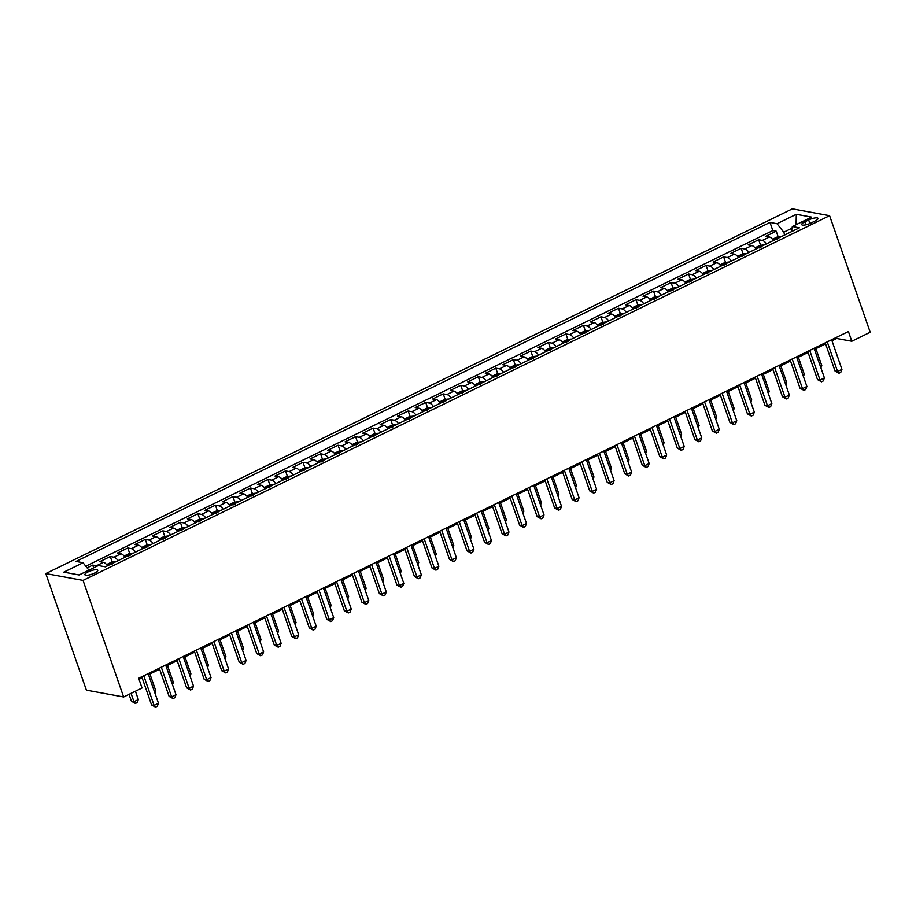 <?xml version="1.0" encoding="UTF-8"?>
<svg xmlns="http://www.w3.org/2000/svg" width="916" height="916" viewBox="0 0 916 916"><rect width="100%" height="100%" fill="white"/><g stroke="black" fill="none" stroke-linecap="round" stroke-linejoin="round"><path stroke-width="1.37" d="M94.554 573.084A6.824 1.775 -19.2 0 0 97.772 570.256A6.824 1.775 -19.2 0 0 88.108 571.905A6.824 1.775 -19.2 0 0 84.89 574.733A6.824 1.775 -19.2 0 0 94.554 573.084M83.047 580.389L123.649 696.984L86.402 690.16L45.8 573.576L792.351 208.859L829.598 215.672L83.047 580.389L45.8 573.576M773.493 240.45A8.53 3.435 -116 0 0 769.36 237.004L765.684 236.328L776.207 231.198L778.142 236.752M766.474 243.874A8.53 3.435 -116 0 0 762.352 240.427L758.677 239.752L760.612 245.316M758.677 239.752L748.166 244.893L751.841 245.568A8.53 3.435 -116 0 1 755.963 249.015M738.445 257.568A8.53 3.435 -116 0 0 734.311 254.133L730.636 253.457L741.159 248.316L743.094 253.881M720.915 266.132A8.53 3.435 -116 0 0 716.793 262.686L713.117 262.022L723.629 256.881L725.564 262.434M703.396 274.697A8.53 3.435 -116 0 0 699.263 271.25L695.587 270.575L706.11 265.445L708.045 270.999M685.866 283.262A8.53 3.435 -116 0 0 681.744 279.815L678.069 279.14L688.58 273.999L690.515 279.563M668.337 291.815A8.53 3.435 -116 0 0 664.215 288.368L660.539 287.704L671.05 282.563L672.985 288.116M650.818 300.379A8.53 3.435 -116 0 0 646.696 296.933L643.021 296.257L653.532 291.128L655.467 296.681M633.288 308.944A8.53 3.435 -116 0 0 629.166 305.497L625.491 304.822L636.002 299.692L637.937 305.246M615.77 317.509A8.53 3.435 -116 0 0 611.636 314.062L607.972 313.387L618.483 308.245L620.418 313.81M598.24 326.062A8.53 3.435 -116 0 0 594.118 322.615L590.442 321.951L600.953 316.81L602.888 322.363M580.721 334.626A8.53 3.435 -116 0 0 576.588 331.18L572.912 330.504L583.435 325.375L585.37 330.928M563.191 343.191A8.53 3.435 -116 0 0 559.069 339.744L555.394 339.069L565.905 333.928L567.84 339.493M545.673 351.744A8.53 3.435 -116 0 0 541.539 348.309L537.864 347.633L548.386 342.492L550.321 348.057M528.143 360.309A8.53 3.435 -116 0 0 524.021 356.862L520.345 356.198L530.856 351.057L532.791 356.61M510.624 368.873A8.53 3.435 -116 0 0 506.491 365.427L502.815 364.751L513.338 359.622L515.273 365.175M493.094 377.438A8.53 3.435 -116 0 0 488.972 373.991L485.297 373.316L495.808 368.175L497.743 373.739M475.576 385.991A8.53 3.435 -116 0 0 471.442 382.545L467.767 381.88L478.289 376.739L480.224 382.293M458.046 394.556A8.53 3.435 -116 0 0 453.924 391.109L450.248 390.434L460.759 385.304L462.695 390.857M440.527 403.12A8.53 3.435 -116 0 0 436.394 399.674L432.718 398.998L443.241 393.869L445.176 399.422M422.997 411.685A8.53 3.435 -116 0 0 418.875 408.238L415.2 407.563L425.711 402.422L427.646 407.986M405.467 420.238A8.53 3.435 -116 0 0 401.345 416.791L397.67 416.127L408.181 410.986L410.116 416.54M387.949 428.803A8.53 3.435 -116 0 0 383.827 425.356L380.151 424.68L390.663 419.551L392.598 425.104M370.419 437.367A8.53 3.435 -116 0 0 366.297 433.921L362.621 433.245L373.133 428.104L375.068 433.669M352.9 445.92A8.53 3.435 -116 0 0 348.767 442.485L345.103 441.81L355.614 436.669L357.549 442.233M335.37 454.485A8.53 3.435 -116 0 0 331.249 451.038L327.573 450.374L338.084 445.233L340.019 450.786M317.852 463.049A8.53 3.435 -116 0 0 313.719 459.603L310.043 458.927L320.566 453.798L322.501 459.351M300.322 471.614A8.53 3.435 -116 0 0 296.2 468.168L292.525 467.492L303.036 462.351L304.971 467.916M282.804 480.167A8.53 3.435 -116 0 0 278.67 476.721L274.995 476.057L285.517 470.916L287.452 476.469M265.274 488.732A8.53 3.435 -116 0 0 261.152 485.285L257.476 484.61L267.987 479.48L269.922 485.033M247.755 497.296A8.53 3.435 -116 0 0 243.622 493.85L239.946 493.174L250.469 488.045L252.404 493.598M230.225 505.861A8.53 3.435 -116 0 0 226.103 502.415L222.428 501.739L232.939 496.598L234.874 502.163M212.707 514.414A8.53 3.435 -116 0 0 208.573 510.968L204.898 510.304L215.42 505.163L217.355 510.716M195.177 522.979A8.53 3.435 -116 0 0 191.055 519.532L187.379 518.857L197.89 513.727L199.825 519.28M177.658 531.543A8.53 3.435 -116 0 0 173.525 528.097L169.849 527.421L180.36 522.28L182.307 527.845M160.128 540.096A8.53 3.435 -116 0 0 156.006 536.662L152.331 535.986L162.842 530.845L164.777 536.41M142.598 548.661A8.53 3.435 -116 0 0 138.476 545.215L134.801 544.551L145.312 539.409L147.247 544.963M125.08 557.226A8.53 3.435 -116 0 0 120.958 553.779L117.282 553.104L127.793 547.974L129.728 553.527M107.55 565.79A8.53 3.435 -116 0 0 103.428 562.344L99.752 561.668L110.263 556.527L112.199 562.092M831.991 340.786L836.697 338.485L851.8 341.256L848.411 331.535L138.671 678.275L142.049 687.996L123.649 696.984M808.645 219.954L804.798 221.844A6.607 1.729 -19.2 0 0 801.672 224.592A6.607 1.729 -19.2 0 0 811.038 222.989L814.885 221.1A6.607 1.729 -19.2 0 0 818.011 218.363A6.607 1.729 -19.2 0 0 808.645 219.954L809.881 223.504M792.019 228.187L783.775 232.217L777.031 223.71L769.99 222.416L76.017 561.451L83.058 562.745L63.788 572.157L79.085 574.962L98.367 565.538L105.409 566.832L799.382 227.798L792.34 226.504L791.367 231.714M777.031 223.71L796.313 214.287L811.622 217.092L792.34 226.504M776.207 231.198L772.829 230.58L85.806 566.214M97.279 566.077A8.53 3.435 64 0 0 96.42 565.767L92.745 565.092L87.1 567.851M110.263 556.527L113.939 557.203A8.53 3.435 64 0 1 118.072 560.649M127.793 547.974L131.469 548.638A8.53 3.435 64 0 1 135.591 552.085M145.312 539.409L148.987 540.085A8.53 3.435 64 0 1 153.121 543.532M162.842 530.845L166.517 531.52A8.53 3.435 64 0 1 170.639 534.967M180.36 522.28L184.036 522.956A8.53 3.435 64 0 1 188.169 526.402M197.89 513.727L201.566 514.403A8.53 3.435 64 0 1 205.688 517.838M215.42 505.163L219.096 505.838A8.53 3.435 64 0 1 223.218 509.285M232.939 496.598L236.614 497.274A8.53 3.435 64 0 1 240.736 500.72M250.469 488.045L254.144 488.709A8.53 3.435 64 0 1 258.266 492.155M267.987 479.48L271.663 480.156A8.53 3.435 64 0 1 275.796 483.591M285.517 470.916L289.193 471.591A8.53 3.435 64 0 1 293.315 475.038M303.036 462.351L306.711 463.027A8.53 3.435 64 0 1 310.845 466.473M320.566 453.798L324.241 454.462A8.53 3.435 64 0 1 328.363 457.908M338.084 445.233L341.76 445.909A8.53 3.435 64 0 1 345.893 449.355M355.614 436.669L359.29 437.344A8.53 3.435 64 0 1 363.412 440.791M373.133 428.104L376.808 428.78A8.53 3.435 64 0 1 380.942 432.226M390.663 419.551L394.338 420.215A8.53 3.435 64 0 1 398.46 423.661M408.181 410.986L411.856 411.662A8.53 3.435 64 0 1 415.99 415.108M425.711 402.422L429.386 403.097A8.53 3.435 64 0 1 433.508 406.544M443.241 393.869L446.905 394.533A8.53 3.435 64 0 1 451.038 397.979M460.759 385.304L464.435 385.98A8.53 3.435 64 0 1 468.557 389.415M478.289 376.739L481.965 377.415A8.53 3.435 64 0 1 486.087 380.861M495.808 368.175L499.483 368.85A8.53 3.435 64 0 1 503.605 372.297M513.338 359.622L517.013 360.286A8.53 3.435 64 0 1 521.135 363.732M530.856 351.057L534.532 351.733A8.53 3.435 64 0 1 538.665 355.179M548.386 342.492L552.062 343.168A8.53 3.435 64 0 1 556.184 346.614M565.905 333.928L569.58 334.603A8.53 3.435 64 0 1 573.714 338.05M583.435 325.375L587.11 326.039A8.53 3.435 64 0 1 591.232 329.485M600.953 316.81L604.629 317.486A8.53 3.435 64 0 1 608.762 320.932M618.483 308.245L622.159 308.921A8.53 3.435 64 0 1 626.281 312.367M636.002 299.692L639.677 300.356A8.53 3.435 64 0 1 643.811 303.803M653.532 291.128L657.207 291.803A8.53 3.435 64 0 1 661.329 295.238M671.05 282.563L674.726 283.239A8.53 3.435 64 0 1 678.859 286.685M688.58 273.999L692.256 274.674A8.53 3.435 64 0 1 696.378 278.12M706.11 265.445L709.774 266.109A8.53 3.435 64 0 1 713.908 269.556M723.629 256.881L727.304 257.556A8.53 3.435 64 0 1 731.426 261.003M741.159 248.316L744.834 248.992A8.53 3.435 64 0 1 748.956 252.438M784.726 234.965L783.775 232.217M851.8 341.256L870.2 332.256L829.598 215.672M139.037 679.328L142.129 677.806M148.529 674.68L159.659 669.253M166.048 666.127L177.177 660.688M183.578 657.562L194.707 652.123M201.096 648.997L212.226 643.559M218.626 640.444L229.756 635.006M236.145 631.88L247.286 626.441M253.675 623.315L264.804 617.876M271.205 614.75L282.334 609.323M288.723 606.197L299.853 600.759M306.253 597.633L317.383 592.194M323.772 589.068L334.901 583.629M341.302 580.504L352.431 575.076M358.82 571.95L369.95 566.512M376.35 563.386L387.479 557.947M393.869 554.821L404.998 549.382M411.399 546.268L422.528 540.829M428.917 537.703L440.046 532.265M446.447 529.139L457.576 523.7M463.965 520.574L475.095 515.147M481.495 512.021L492.625 506.582M499.025 503.457L510.155 498.018M516.544 494.892L527.673 489.453M534.074 486.327L545.203 480.9M551.592 477.774L562.722 472.335M569.122 469.21L580.252 463.771M586.641 460.645L597.77 455.206M604.171 452.092L615.3 446.653M621.689 443.527L632.819 438.088M639.219 434.963L650.349 429.524M656.738 426.398L667.867 420.959M674.268 417.845L685.397 412.406M691.786 409.28L702.915 403.841M709.316 400.716L720.445 395.277M726.835 392.151L737.964 386.724M744.365 383.598L755.494 378.159M761.894 375.033L773.024 369.595M779.413 366.469L790.542 361.03M796.943 357.916L808.072 352.477M814.461 349.351L825.591 343.912M836.331 337.443L836.697 338.485M772.829 230.58L769.99 222.416M92.745 565.092L93.695 567.828M83.058 562.745L88.921 570.153M796.073 224.683L796.313 214.287M825.224 342.859L835.037 371.037L837.556 371.495L827.24 341.874M841.941 369.366L840.751 372.388L838.999 373.247L837.556 371.495L841.941 369.366L831.625 339.744M838.999 373.247L835.037 371.037M772.543 239.248L777.501 236.832L781.256 236.351A5.645 2.279 64 0 1 781.634 236.465M778.772 238.355L776.665 239.385M820.393 366.366L821.801 365.679L815.881 348.653M821.801 365.679L820.931 367.911M807.706 351.423L817.519 379.602L820.038 380.06L809.721 350.439M824.411 377.919L823.221 380.953L821.469 381.812L820.038 380.06L824.411 377.919L814.095 348.298M821.469 381.812L817.519 379.602M790.176 359.988L799.989 388.166L802.508 388.624L792.191 359.003M806.893 386.483L805.702 389.518L803.95 390.365L802.508 388.624L806.893 386.483L796.577 356.862M803.95 390.365L799.989 388.166M772.657 368.553L782.47 396.72L784.978 397.189L774.673 367.568M789.363 395.048L788.172 398.071L786.42 398.929L784.978 397.189L789.363 395.048L779.047 365.427M786.42 398.929L782.47 396.72M755.128 377.106L764.94 405.284L767.459 405.742L757.143 376.121M771.845 403.601L770.654 406.635L768.902 407.494L767.459 405.742L771.845 403.601L761.528 373.98M768.902 407.494L764.94 405.284M755.024 247.812L759.971 245.396L763.738 244.916A5.645 2.279 64 0 1 764.104 245.03M761.242 246.919L759.146 247.938M802.863 374.93L804.282 374.232L798.351 357.217M804.282 374.232L803.401 376.465M737.495 256.377L742.441 253.961L746.208 253.469A5.645 2.279 64 0 1 746.586 253.595M743.723 255.472L741.617 256.503M785.344 383.483L786.752 382.796L780.821 365.782M786.752 382.796L785.871 385.029M719.976 264.942L724.922 262.526L728.689 262.033A5.645 2.279 64 0 1 729.056 262.159M726.193 264.037L724.098 265.067M767.814 392.048L769.222 391.361L763.303 374.346M769.222 391.361L768.352 393.594M702.446 273.495L707.392 271.079L711.16 270.598A5.645 2.279 64 0 1 711.537 270.712M708.675 272.602L706.568 273.632M750.296 400.613L751.704 399.926L745.773 382.899M751.704 399.926L750.822 402.147M737.609 385.67L747.422 413.849L749.929 414.307L739.613 384.686M754.315 412.166L753.124 415.2L751.372 416.059L749.929 414.307L754.315 412.166L743.998 382.545M751.372 416.059L747.422 413.849M684.928 282.059L689.874 279.643L693.641 279.151A5.645 2.279 64 0 1 694.007 279.277M691.145 281.166L689.05 282.185M732.766 409.177L734.174 408.479L728.254 391.464M734.174 408.479L733.304 410.712M720.079 394.235L729.892 422.413L732.411 422.871L722.094 393.25M736.785 420.73L735.605 423.765L733.842 424.612L732.411 422.871L736.785 420.73L726.48 391.109M733.842 424.612L729.892 422.413M667.398 290.624L672.344 288.208L676.111 287.716A5.645 2.279 64 0 1 676.489 287.842M673.626 289.719L671.52 290.75M715.236 417.73L716.655 417.043L710.724 400.029M716.655 417.043L715.774 419.276M702.561 402.8L712.362 430.967L714.881 431.436L704.564 401.815M719.266 429.295L718.075 432.318L716.323 433.176L714.881 431.436L719.266 429.295L708.95 399.674M716.323 433.176L712.362 430.967M649.879 299.189L654.826 296.761L658.593 296.28A5.645 2.279 64 0 1 658.959 296.406M656.096 298.284L653.99 299.314M697.717 426.295L699.126 425.608L693.206 408.593M699.126 425.608L698.255 427.841M685.031 411.353L694.843 439.531L697.362 439.989L687.046 410.368M701.736 437.848L700.545 440.882L698.793 441.741L697.362 439.989L701.736 437.848L691.431 408.227M698.793 441.741L694.843 439.531M632.349 307.742L637.296 305.326L641.063 304.845A5.645 2.279 64 0 1 641.44 304.959M638.578 306.849L636.471 307.868M680.187 434.86L681.607 434.161L675.676 417.146M681.607 434.161L680.725 436.394M667.501 419.917L677.313 448.096L679.832 448.554L669.516 418.933M684.218 446.413L683.027 449.447L681.275 450.294L679.832 448.554L684.218 446.413L673.901 416.791M681.275 450.294L677.313 448.096M649.982 428.482L659.795 456.649L662.314 457.118L651.997 427.497M666.688 454.977L665.497 458L663.745 458.859L662.314 457.118L666.688 454.977L656.371 425.356M663.745 458.859L659.795 456.649M632.452 437.035L642.265 465.214L644.784 465.671L634.467 436.05M649.169 463.542L647.978 466.565L646.227 467.423L644.784 465.671L649.169 463.542L638.853 433.921M646.227 467.423L642.265 465.214M614.934 445.6L624.746 473.778L627.265 474.236L616.949 444.615M631.639 472.095L630.448 475.129L628.697 475.988L627.265 474.236L631.639 472.095L621.323 442.474M628.697 475.988L624.746 473.778M597.404 454.164L607.216 482.343L609.735 482.801L599.419 453.18M614.121 480.66L612.93 483.694L611.178 484.541L609.735 482.801L614.121 480.66L603.804 451.038M611.178 484.541L607.216 482.343M579.885 462.729L589.698 490.896L592.217 491.365L581.9 461.744M596.591 489.224L595.4 492.247L593.648 493.106L592.217 491.365L596.591 489.224L586.274 459.603M593.648 493.106L589.698 490.896M562.355 471.282L572.168 499.46L574.687 499.918L564.37 470.297M579.072 497.777L577.881 500.812L576.13 501.67L574.687 499.918L579.072 497.777L568.756 468.156M576.13 501.67L572.168 499.46M544.837 479.847L554.649 508.025L557.157 508.483L546.852 478.862M561.542 506.342L560.352 509.376L558.6 510.235L557.157 508.483L561.542 506.342L551.226 476.721M558.6 510.235L554.649 508.025M527.307 488.411L537.12 516.59L539.639 517.048L529.322 487.426M544.024 514.907L542.833 517.941L541.081 518.788L539.639 517.048L544.024 514.907L533.707 485.285M541.081 518.788L537.12 516.59M509.788 496.976L519.601 525.143L522.109 525.612L511.804 495.991M526.494 523.471L525.303 526.494L523.551 527.353L522.109 525.612L526.494 523.471L516.177 493.85M523.551 527.353L519.601 525.143M492.258 505.529L502.071 533.707L504.59 534.165L494.274 504.544M508.975 532.024L507.785 535.058L506.033 535.917L504.59 534.165L508.975 532.024L498.659 502.403M506.033 535.917L502.071 533.707M474.74 514.094L484.553 542.272L487.06 542.73L476.744 513.109M491.445 540.589L490.255 543.623L488.503 544.47L487.06 542.73L491.445 540.589L481.129 510.968M488.503 544.47L484.553 542.272M614.831 316.306L619.777 313.89L623.544 313.398A5.645 2.279 64 0 1 623.91 313.524M621.048 315.402L618.941 316.432M662.669 443.413L664.077 442.726L658.157 425.711M664.077 442.726L663.207 444.958M597.301 324.871L602.247 322.455L606.014 321.963A5.645 2.279 64 0 1 606.392 322.089M603.529 323.966L601.423 324.997M645.139 451.977L646.559 451.29L640.628 434.276M646.559 451.29L645.677 453.523M579.771 333.424L584.729 331.008L588.496 330.527A5.645 2.279 64 0 1 588.862 330.653M586 332.531L583.893 333.561M627.62 460.542L629.029 459.855L623.109 442.84M629.029 459.855L628.158 462.088M562.252 341.989L567.199 339.573L570.966 339.092A5.645 2.279 64 0 1 571.344 339.206M568.47 341.095L566.374 342.115M610.09 469.106L611.51 468.408L605.579 451.393M611.51 468.408L610.628 470.641M544.722 350.553L549.68 348.137L553.436 347.645A5.645 2.279 64 0 1 553.814 347.771M550.951 349.649L548.844 350.679M592.572 477.66L593.98 476.973L588.061 459.958M593.98 476.973L593.11 479.205M527.204 359.118L532.15 356.702L535.917 356.21A5.645 2.279 64 0 1 536.284 356.335M533.421 358.213L531.326 359.244M575.042 486.224L576.462 485.537L570.531 468.523M576.462 485.537L575.58 487.77M509.674 367.671L514.62 365.255L518.387 364.774A5.645 2.279 64 0 1 518.765 364.889M515.903 366.778L513.796 367.808M557.523 494.789L558.932 494.102L553.012 477.076M558.932 494.102L558.062 496.323M492.155 376.236L497.102 373.82L500.869 373.327A5.645 2.279 64 0 1 501.235 373.453M498.373 375.342L496.277 376.361M539.993 503.353L541.413 502.655L535.482 485.64M541.413 502.655L540.532 504.888M474.625 384.8L479.572 382.384L483.339 381.892A5.645 2.279 64 0 1 483.717 382.018M480.854 383.896L478.747 384.926M522.475 511.907L523.883 511.22L517.952 494.205M523.883 511.22L523.002 513.452M457.107 393.365L462.053 390.937L465.82 390.456A5.645 2.279 64 0 1 466.187 390.582M463.324 392.46L461.229 393.491M504.945 520.471L506.353 519.784L500.434 502.77M506.353 519.784L505.483 522.017M439.577 401.918L444.523 399.502L448.29 399.021A5.645 2.279 64 0 1 448.668 399.136M445.806 401.025L443.699 402.044M487.415 529.036L488.835 528.337L482.904 511.323M488.835 528.337L487.953 530.57M422.058 410.483L427.005 408.067L430.772 407.574A5.645 2.279 64 0 1 431.138 407.7M428.276 409.578L426.18 410.608M469.897 537.589L471.305 536.902L465.385 519.887M471.305 536.902L470.435 539.135M457.21 522.658L467.023 550.837L469.542 551.295L459.225 521.673M473.916 549.153L472.736 552.176L470.973 553.035L469.542 551.295L473.916 549.153L463.611 519.532M470.973 553.035L467.023 550.837M439.691 531.211L449.493 559.39L452.012 559.848L441.695 530.238M456.397 557.718L455.206 560.741L453.454 561.6L452.012 559.848L456.397 557.718L446.081 528.097M453.454 561.6L449.493 559.39M422.161 539.776L431.974 567.954L434.493 568.412L424.177 538.791M438.867 566.271L437.676 569.305L435.924 570.164L434.493 568.412L438.867 566.271L428.551 536.65M435.924 570.164L431.974 567.954M404.632 548.341L414.444 576.519L416.963 576.977L406.647 547.356M421.349 574.836L420.158 577.87L418.406 578.717L416.963 576.977L421.349 574.836L411.032 545.215M418.406 578.717L414.444 576.519M404.529 419.047L409.475 416.631L413.242 416.139A5.645 2.279 64 0 1 413.62 416.265M410.757 418.143L408.65 419.173M452.367 546.154L453.786 545.467L447.855 528.452M453.786 545.467L452.905 547.699M387.01 427.6L391.956 425.184L395.723 424.703A5.645 2.279 64 0 1 396.09 424.829M393.227 426.707L391.121 427.738M434.848 554.718L436.256 554.031L430.337 537.016M436.256 554.031L435.386 556.264M369.48 436.165L374.426 433.749L378.194 433.268A5.645 2.279 64 0 1 378.571 433.382M375.709 435.272L373.602 436.291M417.318 563.283L418.738 562.584L412.807 545.57M418.738 562.584L417.856 564.817M351.962 444.729L356.908 442.314L360.675 441.821A5.645 2.279 64 0 1 361.041 441.947M358.179 443.825L356.072 444.855M399.8 571.836L401.208 571.149L395.288 554.134M401.208 571.149L400.338 573.382M387.113 556.905L396.926 585.072L399.445 585.542L389.128 555.92M403.819 583.4L402.628 586.423L400.876 587.282L399.445 585.542L403.819 583.4L393.502 553.779M400.876 587.282L396.926 585.072M334.432 453.294L339.378 450.878L343.145 450.386A5.645 2.279 64 0 1 343.523 450.512M340.66 452.39L338.554 453.42M382.27 580.4L383.69 579.714L377.758 562.699M383.69 579.714L382.808 581.946M369.583 565.458L379.396 593.637L381.915 594.095L371.598 564.474M386.3 591.954L385.109 594.988L383.357 595.847L381.915 594.095L386.3 591.954L375.984 562.332M383.357 595.847L379.396 593.637M316.902 461.847L321.86 459.431L325.627 458.95A5.645 2.279 64 0 1 325.993 459.065M323.13 460.954L321.024 461.985M364.751 588.965L366.16 588.278L360.24 571.252M366.16 588.278L365.289 590.499M352.065 574.023L361.877 602.201L364.396 602.659L354.08 573.038M368.77 600.518L367.579 603.552L365.827 604.411L364.396 602.659L368.77 600.518L358.454 570.897M365.827 604.411L361.877 602.201M299.383 470.412L304.33 467.996L308.097 467.504A5.645 2.279 64 0 1 308.463 467.629M305.6 469.519L303.505 470.538M347.221 597.53L348.641 596.831L342.71 579.817M348.641 596.831L347.759 599.064M334.535 582.587L344.347 610.766L346.866 611.224L336.55 581.603M351.252 609.083L350.061 612.117L348.309 612.964L346.866 611.224L351.252 609.083L340.935 579.462M348.309 612.964L344.347 610.766M281.853 478.976L286.811 476.56L290.567 476.068A5.645 2.279 64 0 1 290.945 476.194M288.082 478.072L285.975 479.102M329.703 606.083L331.111 605.396L325.191 588.381M331.111 605.396L330.241 607.629M317.016 591.152L326.829 619.319L329.348 619.788L319.031 590.167M333.722 617.647L332.531 620.67L330.779 621.529L329.348 619.788L333.722 617.647L323.405 588.026M330.779 621.529L326.829 619.319M264.335 487.541L269.281 485.114L273.048 484.633A5.645 2.279 64 0 1 273.415 484.759M270.552 486.636L268.457 487.667M312.173 614.647L313.593 613.96L307.661 596.946M313.593 613.96L312.711 616.193M299.486 599.705L309.299 627.884L311.818 628.342L301.501 598.721M316.203 626.201L315.012 629.235L313.261 630.093L311.818 628.342L316.203 626.201L305.887 596.579M313.261 630.093L309.299 627.884M246.805 496.094L251.751 493.678L255.518 493.197A5.645 2.279 64 0 1 255.896 493.312M253.034 495.201L250.927 496.22M294.654 623.212L296.063 622.514L290.143 605.499M296.063 622.514L295.181 624.746M281.968 608.27L291.78 636.448L294.288 636.906L283.983 607.285M298.673 634.765L297.482 637.799L295.731 638.647L294.288 636.906L298.673 634.765L288.357 605.144M295.731 638.647L291.78 636.448M229.286 504.659L234.233 502.243L238 501.75A5.645 2.279 64 0 1 238.366 501.876M235.504 503.754L233.408 504.785M277.124 631.777L278.544 631.078L272.613 614.063M278.544 631.078L277.663 633.311M264.438 616.834L274.25 645.013L276.769 645.471L266.453 615.85M281.155 643.33L279.964 646.352L278.212 647.211L276.769 645.471L281.155 643.33L270.838 613.709M278.212 647.211L274.25 645.013M211.756 513.223L216.703 510.807L220.47 510.315A5.645 2.279 64 0 1 220.848 510.441M217.985 512.319L215.878 513.349M259.606 640.33L261.014 639.643L255.083 622.628M261.014 639.643L260.133 641.876M246.919 625.388L256.732 653.566L259.239 654.024L248.934 624.414M263.625 651.894L262.434 654.917L260.682 655.776L259.239 654.024L263.625 651.894L253.308 622.273M260.682 655.776L256.732 653.566M194.238 521.788L199.184 519.361L202.951 518.88A5.645 2.279 64 0 1 203.318 519.006M200.455 520.883L198.36 521.914M242.076 648.894L243.484 648.207L237.565 631.193M243.484 648.207L242.614 650.44M229.389 633.952L239.202 662.131L241.721 662.589L231.404 632.967M246.095 660.447L244.916 663.482L243.164 664.34L241.721 662.589L246.095 660.447L235.79 630.826M243.164 664.34L239.202 662.131M176.708 530.341L181.654 527.925L185.421 527.444A5.645 2.279 64 0 1 185.799 527.559M182.937 529.448L180.83 530.467M224.546 657.459L225.966 656.761L220.035 639.746M225.966 656.761L225.084 658.993M211.871 642.517L221.683 670.695L224.191 671.153L213.875 641.532M228.576 669.012L227.386 672.046L225.634 672.894L224.191 671.153L228.576 669.012L218.26 639.391M225.634 672.894L221.683 670.695M159.189 538.906L164.136 536.49L167.903 535.997A5.645 2.279 64 0 1 168.269 536.123M165.407 538.001L163.3 539.032M207.027 666.012L208.436 665.325L202.516 648.31M208.436 665.325L207.566 667.558M194.341 651.081L204.154 679.248L206.673 679.718L196.356 650.097M211.046 677.577L209.867 680.599L208.104 681.458L206.673 679.718L211.046 677.577L200.741 647.956M208.104 681.458L204.154 679.248M141.659 547.47L146.606 545.054L150.373 544.562A5.645 2.279 64 0 1 150.751 544.688M147.888 546.566L145.781 547.596M189.498 674.577L190.917 673.89L184.986 656.875M190.917 673.89L190.036 676.123M176.811 659.635L186.624 687.813L189.143 688.271L178.826 658.65M193.528 686.13L192.337 689.164L190.585 690.023L189.143 688.271L193.528 686.13L183.211 656.52M190.585 690.023L186.624 687.813M124.141 556.023L129.087 553.607L132.854 553.127A5.645 2.279 64 0 1 133.221 553.241M130.358 555.13L128.251 556.161M171.979 683.141L173.387 682.454L167.468 665.428M173.387 682.454L172.517 684.687M159.292 668.199L169.105 696.378L171.624 696.836L161.308 667.214M175.998 694.694L174.807 697.729L173.055 698.587L171.624 696.836L175.998 694.694L165.681 665.073M173.055 698.587L169.105 696.378M106.611 564.588L111.557 562.172L115.324 561.691A5.645 2.279 64 0 1 115.702 561.806M112.84 563.695L110.733 564.714M154.449 691.706L155.869 691.008L149.938 673.993M155.869 691.008L154.987 693.24M141.762 676.764L151.575 704.942L154.094 705.4L143.778 675.779M158.479 703.259L157.289 706.293L155.537 707.141L154.094 705.4L158.479 703.259L148.163 673.638M155.537 707.141L151.575 704.942M129.042 694.351L131.446 701.255L133.965 701.713L138.339 699.572L135.431 691.225M131.057 693.366L133.965 701.713L135.396 703.454L131.446 701.255M138.339 699.572L137.148 702.606L135.396 703.454M762.352 240.427L769.36 237.004M96.42 565.767L103.428 562.344M113.939 557.203L120.958 553.779M131.469 548.638L138.476 545.215M148.987 540.085L156.006 536.662M166.517 531.52L173.525 528.097M184.036 522.956L191.055 519.532M201.566 514.403L208.573 510.968M219.096 505.838L226.103 502.415M236.614 497.274L243.622 493.85M254.144 488.709L261.152 485.285M271.663 480.156L278.67 476.721M289.193 471.591L296.2 468.168M306.711 463.027L313.719 459.603M324.241 454.462L331.249 451.038M341.76 445.909L348.767 442.485M359.29 437.344L366.297 433.921M376.808 428.78L383.827 425.356M394.338 420.215L401.345 416.791M411.856 411.662L418.875 408.238M429.386 403.097L436.394 399.674M446.905 394.533L453.924 391.109M464.435 385.98L471.442 382.545M481.965 377.415L488.972 373.991M499.483 368.85L506.491 365.427M517.013 360.286L524.021 356.862M534.532 351.733L541.539 348.309M552.062 343.168L559.069 339.744M569.58 334.603L576.588 331.18M587.11 326.039L594.118 322.615M604.629 317.486L611.636 314.062M622.159 308.921L629.166 305.497M639.677 300.356L646.696 296.933M657.207 291.803L664.215 288.368M674.726 283.239L681.744 279.815M692.256 274.674L699.263 271.25M709.774 266.109L716.793 262.686M727.304 257.556L734.311 254.133M744.834 248.992L751.841 245.568M805.828 224.798L804.798 221.844M781.165 236.362L773.31 240.198M763.646 244.927L755.78 248.763M746.116 253.48L738.262 257.327M728.598 262.045L720.732 265.88M711.068 270.609L703.213 274.445M693.549 279.162L685.683 283.01M676.019 287.727L668.165 291.574M658.49 296.292L650.635 300.127M640.971 304.856L633.116 308.692M623.441 313.409L615.586 317.257M605.923 321.974L598.056 325.81M588.393 330.539L580.538 334.374M570.874 339.103L563.008 342.939M553.344 347.656L545.489 351.504M535.826 356.221L527.96 360.057M518.296 364.786L510.441 368.621M500.777 373.339L492.911 377.186M483.247 381.903L475.393 385.75M465.729 390.468L457.863 394.304M448.199 399.033L440.344 402.868M430.68 407.586L422.814 411.433M413.15 416.15L405.296 419.986M395.62 424.715L387.766 428.551M378.102 433.279L370.247 437.115M360.572 441.833L352.717 445.68M343.053 450.397L335.187 454.233M325.524 458.962L317.669 462.798M308.005 467.515L300.139 471.362M290.475 476.08L282.62 479.927M272.957 484.644L265.09 488.48M255.427 493.209L247.572 497.045M237.908 501.762L230.042 505.609M220.378 510.327L212.523 514.162M202.86 518.891L194.994 522.727M185.33 527.456L177.475 531.291M167.8 536.009L159.945 539.856M150.281 544.573L142.427 548.409M132.751 553.138L124.897 556.974M115.233 561.691L107.367 565.538"/></g></svg>
